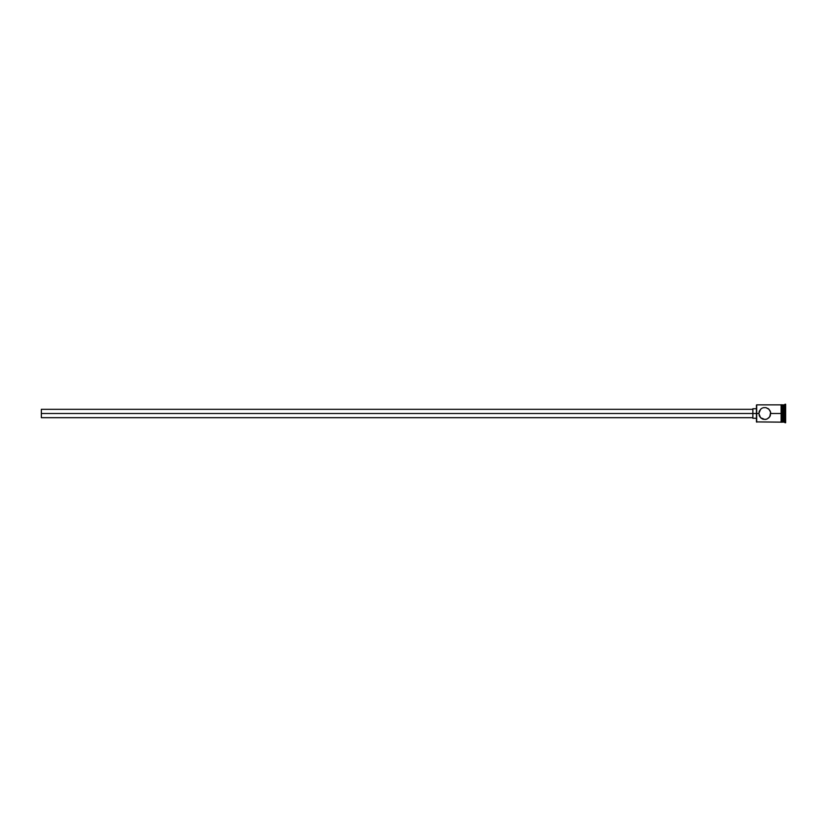 <?xml version="1.0" encoding="UTF-8"?>
<svg xmlns="http://www.w3.org/2000/svg" width="827" height="827" viewBox="0 0 827 827"><rect width="100%" height="100%" fill="white"/><g stroke="black" fill="none" stroke-linecap="round" stroke-linejoin="round"><path stroke-width="1.24" d="M768.118 408.559L768.986 409.272L765.988 407.659L763.59 407.659L765.988 407.659L768.572 408.889L770.278 411.164L770.754 413.5L781.122 413.5L781.122 422.204L781.722 422.204L781.722 404.796L781.722 413.5L781.722 404.796L781.122 404.796L781.122 413.5L781.122 404.796L781.722 422.204L781.722 413.5L782.911 413.5L782.911 422.142L783.262 404.858L783.262 413.5L784.461 413.5L784.461 422.142L785.05 404.258L785.05 413.5L785.65 413.5L785.65 404.258L785.65 422.742L785.65 413.5L785.05 413.5L785.05 422.742L785.05 413.5L783.262 413.5L783.262 422.142L783.262 413.5L781.122 413.5L781.122 422.204L781.122 413.5L770.754 413.5L770.63 412.291L769.72 416.86L767.115 418.989L764.789 419.454L760.592 417.728L758.835 413.5L756.447 413.5L756.447 421.904L756.447 413.5L41.35 413.5L41.35 417.676L41.35 413.5L752.87 413.5L752.87 418.266L752.87 413.5L756.447 413.5L756.447 405.096L756.684 422.142L756.684 413.5L758.835 413.5L759.31 411.164L761.016 408.889M759.403 410.967L759.176 411.495L759.403 410.967M763.011 407.814L763.59 407.659L763.011 407.814M761.946 408.259L762.463 408.011L761.946 408.259M770.754 413.5L770.63 412.291L770.278 415.836L768.572 418.111M767.115 418.989L765.988 419.341L767.115 418.989M762.391 418.958L760.592 417.728M784.461 413.5L784.461 404.858L784.461 413.5M782.911 404.858L782.911 413.5L782.911 404.858L781.722 404.858M761.471 408.559L760.592 409.272L761.46 408.559M768.986 409.272L770.63 412.301M759.868 416.86L758.835 413.5L760.592 409.272M781.122 404.858L756.684 404.858L756.684 413.5L756.447 405.096M764.789 419.454L765.988 419.341M759.186 415.505L759.403 416.033L759.186 415.505M763.59 419.341L762.463 418.989M752.87 408.734L752.87 413.5L752.87 408.734L756.447 408.734M41.35 409.324L41.35 413.5L41.35 409.324L752.87 409.324M781.122 422.142L756.447 421.904M752.87 417.676L41.35 417.676M756.447 418.266L752.87 418.266M785.65 422.742L782.911 421.78M782.911 422.142L781.722 422.142M785.65 404.258L782.911 405.22"/></g></svg>
